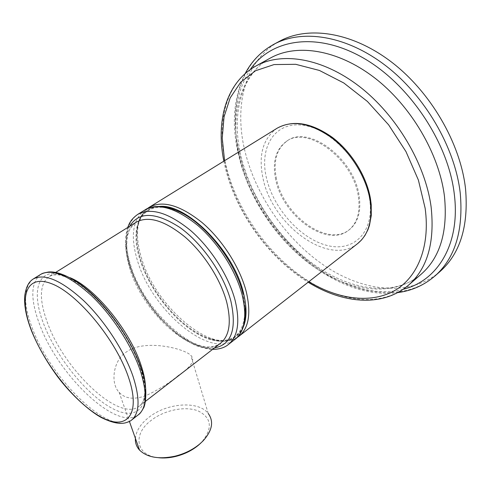 <?xml version="1.0" encoding="UTF-8"?>
<svg xmlns="http://www.w3.org/2000/svg" width="491" height="491" viewBox="0 0 491 491"><rect width="100%" height="100%" fill="white"/><g stroke="black" fill="none" stroke-linecap="round" stroke-linejoin="round"><path stroke-width="0.37" stroke-dasharray="2.46 1.84" d="M439.93 271.615C410.108 297.165 363.923 291.881 325.312 266.232C286.584 240.271 255.701 195.921 244.8 150.59C233.882 105.571 244.923 59.933 279.52 41.244M276.501 179.019C272.953 161.416 276.568 148.669 287.333 140.788C308.158 124.751 353.845 158.084 359.056 195.271C361.413 211.124 358.154 222.619 349.285 229.751C327.485 247.55 283.313 215.193 276.501 179.019M275.697 179.553C272.143 161.938 275.739 149.196 286.505 141.316C307.311 125.285 353.017 158.661 358.252 195.86C360.621 211.719 357.368 223.215 348.5 230.347C326.718 248.133 282.534 215.739 275.697 179.553M136.879 233.286C137.793 211.382 154.524 200.727 178.307 211.572C204.557 222.595 234.962 260.831 242.664 293.023L245.07 307.446C244.88 334.297 233.299 344.737 210.332 338.772C183.131 330.83 151.068 293.913 140.764 259.819C137.756 250.165 136.461 241.32 136.879 233.286L136.707 232.716C137.854 216.347 145.526 207.583 159.71 206.416M178.485 375.363C169.616 382.857 158.771 389.621 145.95 395.642C133.926 399.913 124.978 398.79 119.104 392.272C109.935 383.017 113.538 359.842 126.181 352.121C144.01 338.575 184.315 348.438 190.803 355.355C195.528 360.038 191.422 366.709 178.485 375.363M135.393 438.371C136.13 430.994 140.487 424.095 148.466 417.675C166.48 402.872 198.444 400.374 208.233 413.49L190.803 355.355M158.648 457.735C135.663 455.691 132.558 434.234 150.878 420.621C164.098 410.095 185.193 405.744 198.168 410.93C211.781 417.859 212.91 428.324 201.568 442.317L200.991 442.894M273.659 44.411C239.178 63.038 228.37 108.75 239.473 153.898C250.563 199.352 281.576 243.904 320.365 270.081C359.031 295.944 405.204 301.474 434.928 276.01M403.215 289.254C338.95 305.844 256.627 232.82 239.559 155.751C231.574 122.149 235.134 93.419 250.238 69.562M421.069 274.303C393.714 297.38 351.077 292.035 315.099 267.681C279.023 243.051 250.054 201.255 239.706 158.881C229.401 117.036 239.258 75.16 270.455 58.006C241.732 73.184 230.66 114.151 241.087 156.494C251.417 199.358 280.748 241.836 317.217 266.809C353.741 291.771 396.274 295.913 421.069 274.303M255.879 66.033C224.97 83.034 215.666 125.064 226.394 167.198C237.184 209.866 266.478 252.122 302.677 277.268C338.778 302.131 381.366 308.041 408.481 285.185M224.577 160.704L226.425 169.156C237.423 213.824 270.007 258.481 308.827 281.705M369.441 198.069C375.216 231.998 353.661 252.626 326.889 245.39C300.148 238.608 273.26 208.166 266.392 177.711C259.168 147.251 274.604 121.424 302.861 125.236C331.026 128.532 364.07 164.19 369.441 198.069M357.583 243.64C329.148 267.043 272.186 225.074 263.029 178.417C258.156 155.285 262.875 138.536 277.182 128.182M238.976 336.231C213.935 356.883 155.444 307.194 141.494 258.088C134.221 233.624 136.786 216.697 149.203 207.306M243.456 326.681C237.441 339.582 226.56 343.731 210.805 339.134C183.352 331.106 151.025 293.882 140.622 259.494C137.59 249.753 136.283 240.829 136.707 232.716L137.271 227.296C138.149 220.287 141.439 214.107 147.147 208.743M178.307 211.572L177.895 211.142C144.274 195.657 127.672 223.27 140.052 259.868C149.608 290.322 175.459 322.845 200.721 335.672C225.946 348.714 247.28 338.274 245.328 307.986L242.904 293.422M144.943 209.933C132.607 219.293 130.115 236.22 137.48 260.721C151.602 309.901 210.13 359.854 235.029 339.312M228.284 344.578C203.618 364.93 145.029 314.516 130.618 265.22C123.106 240.651 125.457 223.724 137.664 214.438M214.457 347.935C187.046 352.237 142.709 308.268 130.287 267.116C124.947 250.177 124.763 236.552 129.716 226.241M220.533 343.227C197.891 361.916 143.415 314.891 129.949 269.025C122.996 246.304 125.088 230.69 136.24 222.171C132.619 224.485 130.029 227.934 128.464 232.519C127.813 234.655 126.733 237.478 126.795 246.985C127.2 253.362 128.513 260.156 130.729 267.38C138.787 292.544 158.255 319.727 179.147 334.911C190.925 343.491 203.783 347.278 208.804 346.947C213.511 346.787 217.421 345.547 220.533 343.227M145.489 386.098C145.95 395.856 143.826 402.577 139.125 406.253C119.503 422.548 64.542 370.324 47.627 323.219C38.949 299.805 39.366 284.289 48.885 276.66C53.961 273.524 61.001 273.861 69.998 277.685M140.8 368.287C153.333 405.897 137.775 422.229 112.243 408.395C86.809 395.04 56.582 357.491 43.687 324.005C30.497 290.457 38.003 265.809 64.247 275.635C90.295 284.866 128.642 330.781 140.8 368.287M40.765 274.34C30.528 282.57 30.19 299.387 39.753 324.784C58.269 375.554 117.41 432.129 138.48 414.674M33.259 278.98C23.194 287.118 23.022 303.917 32.756 329.375C51.604 380.243 110.77 437.303 131.527 420.106M245.169 73.57C233.421 97.549 231.243 124.794 238.644 155.309C255.793 230.205 331.72 301.388 397.692 292.618M223.841 161.158L225.529 168.714C236.699 213.683 269.148 258.407 308.145 282.233M286.505 141.316L287.333 140.788M348.5 230.347L349.285 229.751M370.435 198.603L370.502 199.021M210.332 338.772L216.083 340.478C222.963 342.092 229.905 341.147 236.914 337.661M245.07 307.446L245.328 307.986M127.721 227.486C124.186 238.338 124.898 251.46 129.845 266.858C135.939 284.946 145.759 301.812 159.311 317.444L177.091 334.261C182.308 338.268 188.882 342.147 196.805 345.897C204.483 348.322 209.749 349.482 212.591 349.377M55.667 272.431L48.885 276.66L52.721 274.899L58.619 274.868C60.675 274.997 65.309 276.74 72.521 280.103C97.691 293.747 129.655 334.917 140.389 368.011C143.685 378.524 145.097 387.454 144.618 394.789C143.642 401.012 143.673 399.459 143.108 401.325C141.611 404.093 140.573 405.517 139.99 405.603L145.446 401.362M141.224 368.557L141.549 369.551M119.104 392.272L129.415 421.45M201.568 442.317L203.041 440.924"/><path stroke-width="0.74" d="M279.52 41.244C307.771 25.765 351.519 31.712 391.069 61.719C430.552 91.676 460.509 143.298 465.542 188.826C468.702 226.087 460.165 253.681 439.93 271.615L434.928 276.01C455.096 258.143 463.535 230.512 460.245 193.135C455.04 147.453 424.868 95.536 385.251 65.34C345.578 35.088 301.818 28.981 273.659 44.411L279.52 41.244M208.233 413.49C214.027 421.487 212.296 430.632 203.041 440.924L199.837 443.907C192.822 449.731 184.493 453.844 174.845 456.231C158.943 459.508 147.171 457.465 139.536 450.087C136.498 446.736 135.117 442.827 135.393 438.371M200.991 442.894L198.591 445.079C192.098 450.486 184.383 454.292 175.453 456.501C169.548 457.888 163.945 458.299 158.648 457.735M250.238 69.562C270.498 39.716 315.124 31.105 361.879 57.189C408.586 83.047 448.406 142.261 454.322 194.344C460.638 244.77 437.015 281.239 403.215 289.254M444.465 196.357C447.909 231.66 440.108 257.64 421.069 274.303L408.481 285.185C427.348 268.681 434.897 242.64 431.129 207.067C425.464 164.123 396.611 115.182 359.455 86.502C322.243 57.785 281.631 51.647 255.879 66.033L270.455 58.006C296.454 43.484 337.059 49.241 373.989 77.388C410.857 105.504 439.206 153.763 444.465 196.357M308.827 281.705C337.556 298.878 369.232 303.831 393.07 291.445C416.699 278.943 430.527 247.949 425.151 208.282L418.393 180.068L405.983 151.627L388.614 124.831L367.409 101.459L343.823 82.991L319.42 70.446L295.723 64.309L274.076 64.567L255.51 70.759L240.743 82.163L230.199 97.844L224.043 116.815L222.227 138.081L224.577 160.704M369.981 199.702C372.853 219.9 368.716 234.545 357.583 243.64L238.976 336.231C248.784 328.154 251.239 313.411 246.335 292.004C240.24 267.92 222.515 240.001 202.175 222.65C180.258 205.158 162.601 200.04 149.203 207.306L277.182 128.182C292.243 119.822 310.281 122.934 331.315 137.517C350.697 152.106 366.163 177.055 369.981 199.702M159.71 206.416C186.961 203.618 233.882 250.975 243.493 292.98C246.893 306.765 246.881 318.002 243.456 326.681M242.904 293.422C235.128 260.905 204.397 222.263 177.895 211.142C173.268 209.227 170.555 207.742 161.539 206.533C154.113 206.189 148.583 207.325 144.943 209.933L137.664 214.438C150.878 207.294 168.474 212.609 190.453 230.377C210.866 247.992 228.794 276.175 235.115 300.382C240.222 321.881 237.945 336.611 228.284 344.578L235.029 339.312C244.782 331.278 247.169 316.535 242.198 295.097C236.018 270.964 218.219 242.947 197.855 225.498C175.913 207.908 158.274 202.715 144.943 209.933M129.716 226.241C138.836 211.437 155.543 211.842 179.823 227.443C202.353 243.45 223.933 274.629 230.899 301.21C236.963 329.154 231.482 344.731 214.457 347.935M55.667 272.431L136.24 222.171C148.429 215.561 164.712 220.52 185.082 237.061C203.998 253.436 220.686 279.569 226.682 302.045C231.562 322.121 229.512 335.85 220.533 343.227L145.446 401.362M69.998 277.685C94.824 287.603 130.275 330.983 141.156 365.543C143.685 373.185 145.133 380.034 145.489 386.098M141.549 369.551C148.564 387.706 145.305 406.511 143.317 408.273C141.353 411.9 139.739 414.03 138.48 414.674C146.729 407.806 147.386 393.266 140.444 371.049C132.085 345.971 112.359 315.529 91.461 295.637C69.084 275.457 52.187 268.356 40.765 274.34C42.392 273.505 41.962 273.223 48.499 272.02C56.551 271.198 67.267 275.334 80.634 284.436C104.847 301.971 131.3 338.643 141.224 368.557M133.079 376.554C124.548 351.409 104.681 320.795 83.752 300.719C61.357 280.343 44.528 273.1 33.259 278.98C30.061 281.085 26.453 284.565 24.753 295.662C23.936 305.555 26.281 317.505 31.774 331.523C38.132 346.775 46.713 361.787 57.515 376.554C71.502 395.243 90.209 411.716 101.619 417.688C111.801 422.69 119.835 424.384 125.721 422.776C128.937 421.757 130.87 420.867 131.527 420.106C139.647 413.336 140.168 398.815 133.079 376.554M32.007 331.677C45.264 365.298 75.645 403.228 100.95 416.976C126.353 431.196 141.482 415.19 128.532 377.419C115.95 339.766 77.345 293.274 51.494 283.669C25.446 273.475 18.468 298 32.007 331.677M397.692 292.618C411.691 290.795 424.101 285.259 434.928 276.01M273.659 44.411C261.23 51.352 251.73 61.074 245.169 73.57M255.879 66.033C225.479 83.047 215.893 121.866 223.841 161.158M308.145 282.233C342.245 303.321 381.98 307.796 408.481 285.185M370.502 199.021L371.233 204.704L371.276 215.537L369.465 225.381L367.888 229.843L364.936 235.496L361.566 239.927L357.583 243.64M277.182 128.182C293.035 119.663 311.331 122.664 332.069 137.179C351.286 151.559 366.574 176.097 370.435 198.603M147.147 208.743L149.203 207.306M236.914 337.661L238.976 336.231M245.328 307.986C245.518 312.988 245.973 316.051 243.978 324.925C241.725 332.008 238.743 336.801 235.029 339.312M212.591 349.377C219.274 349.322 224.504 347.72 228.284 344.578M137.664 214.438C130.434 219.587 129.01 224.221 127.721 227.486M40.765 274.34L33.259 278.98M138.48 414.674L131.527 420.106M129.415 421.45L139.536 450.087M175.453 456.501L174.845 456.231"/></g></svg>
